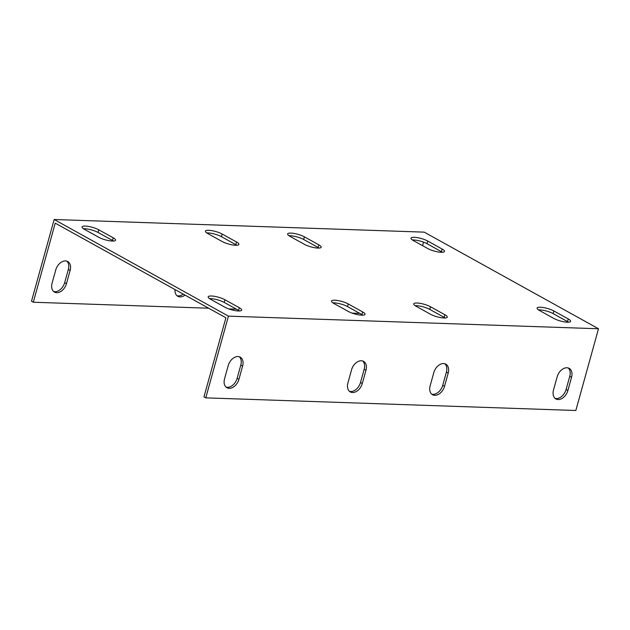 <?xml version="1.0" encoding="UTF-8"?>
<svg xmlns="http://www.w3.org/2000/svg" width="630" height="630" viewBox="0 0 630 630"><rect width="100%" height="100%" fill="white"/><g stroke="black" fill="none" stroke-linecap="round" stroke-linejoin="round"><path stroke-width="0.94" d="M208.656 308.22L33.303 302.235L55.227 223.154L225.902 317.78L203.978 396.861L205.774 397.861L228.438 316.134L54.164 219.508L424.226 232.139L598.5 328.766L228.438 316.134M226.099 387.111A9.907 6.796 119 0 0 237.14 378.299L240.81 365.061A9.907 6.796 119 0 0 239.266 356.753M431.684 394.136A9.907 6.796 119 0 0 442.733 385.316L446.402 372.078A9.907 6.796 119 0 0 444.851 363.77M349.453 391.325A9.907 6.796 119 0 0 360.494 382.505L364.164 369.267A9.907 6.796 119 0 0 362.62 360.959M555.038 398.341A9.907 6.796 119 0 0 566.079 389.529L569.756 376.291A9.907 6.796 119 0 0 568.205 367.975M113.447 241.046A9.907 2.386 15.5 0 0 112.479 240.455L98.059 232.462A9.907 2.386 15.5 0 0 83.436 228.729M236.801 245.259A9.907 2.386 15.5 0 0 235.825 244.668L221.414 236.675A9.907 2.386 15.5 0 0 206.79 232.942M319.032 248.062A9.907 2.386 15.5 0 0 318.063 247.472L303.652 239.479A9.907 2.386 15.5 0 0 289.02 235.746M442.386 252.276A9.907 2.386 15.5 0 0 441.417 251.685L427.006 243.692A9.907 2.386 15.5 0 0 412.374 239.959M568.496 322.19A9.907 2.386 15.5 0 0 567.528 321.599L553.109 313.606A9.907 2.386 15.5 0 0 538.485 309.873M445.142 317.985A9.907 2.386 15.5 0 0 444.174 317.386L429.762 309.401A9.907 2.386 15.5 0 0 415.131 305.668M362.904 315.173A9.907 2.386 15.5 0 0 361.935 314.583L347.524 306.589A9.907 2.386 15.5 0 0 332.892 302.857M239.557 310.968A9.907 2.386 15.5 0 0 238.581 310.37L224.17 302.384A9.907 2.386 15.5 0 0 209.538 298.651M239.313 307.724A9.907 2.386 -164.5 0 1 241.668 310.125A9.907 2.386 -164.5 0 1 235.187 310.614A9.907 2.386 -164.5 0 1 224.926 307.235L210.514 299.242A9.907 2.386 -164.5 0 1 208.16 296.84A9.907 2.386 -164.5 0 1 214.641 296.352A9.907 2.386 -164.5 0 1 224.902 299.73L239.313 307.724L238.581 310.37M362.667 311.937A9.907 2.386 -164.5 0 1 365.022 314.339A9.907 2.386 -164.5 0 1 358.541 314.827A9.907 2.386 -164.5 0 1 348.28 311.44L333.868 303.455A9.907 2.386 -164.5 0 1 331.514 301.053A9.907 2.386 -164.5 0 1 337.995 300.565A9.907 2.386 -164.5 0 1 348.256 303.943L362.667 311.937L361.935 314.583M444.906 314.74A9.907 2.386 -164.5 0 1 447.253 317.142A9.907 2.386 -164.5 0 1 440.779 317.63A9.907 2.386 -164.5 0 1 430.51 314.252L416.099 306.259A9.907 2.386 -164.5 0 1 413.752 303.857A9.907 2.386 -164.5 0 1 420.226 303.369A9.907 2.386 -164.5 0 1 430.495 306.755L444.906 314.74L444.174 317.386M568.26 318.953A9.907 2.386 -164.5 0 1 570.607 321.355A9.907 2.386 -164.5 0 1 564.134 321.843A9.907 2.386 -164.5 0 1 553.865 318.465L539.453 310.472A9.907 2.386 -164.5 0 1 537.106 308.07A9.907 2.386 -164.5 0 1 543.58 307.582A9.907 2.386 -164.5 0 1 553.849 310.96L568.26 318.953L567.528 321.599M442.15 249.039A9.907 2.386 -164.5 0 1 444.504 251.441A9.907 2.386 -164.5 0 1 438.023 251.921A9.907 2.386 -164.5 0 1 427.762 248.543L413.343 240.55A9.907 2.386 -164.5 0 1 410.996 238.156A9.907 2.386 -164.5 0 1 417.477 237.667A9.907 2.386 -164.5 0 1 427.738 241.046L442.15 249.039L441.417 251.685M318.796 244.826A9.907 2.386 -164.5 0 1 321.15 247.228A9.907 2.386 -164.5 0 1 314.669 247.716A9.907 2.386 -164.5 0 1 304.408 244.33L289.997 236.345A9.907 2.386 -164.5 0 1 287.642 233.943A9.907 2.386 -164.5 0 1 294.123 233.454A9.907 2.386 -164.5 0 1 304.385 236.833L318.796 244.826L318.063 247.472M236.565 242.014A9.907 2.386 -164.5 0 1 238.912 244.416A9.907 2.386 -164.5 0 1 232.439 244.905A9.907 2.386 -164.5 0 1 222.169 241.526L207.758 233.533A9.907 2.386 -164.5 0 1 205.411 231.131A9.907 2.386 -164.5 0 1 211.885 230.643A9.907 2.386 -164.5 0 1 222.146 234.029L236.565 242.014L235.825 244.668M84.404 229.328A9.907 2.386 -164.5 0 1 82.058 226.926A9.907 2.386 -164.5 0 1 88.531 226.438A9.907 2.386 -164.5 0 1 98.8 229.816L113.211 237.809A9.907 2.386 -164.5 0 1 115.558 240.211A9.907 2.386 -164.5 0 1 109.085 240.699A9.907 2.386 -164.5 0 1 98.816 237.313L84.404 229.328M598.5 328.766L575.836 410.492L205.774 397.861M228.225 365.565A9.907 6.796 -61 0 1 240.219 357.147A9.907 6.796 -61 0 1 242.613 366.061L238.943 379.299A9.907 6.796 -61 0 1 226.942 387.718A9.907 6.796 -61 0 1 224.548 378.803L228.225 365.565M433.81 372.582A9.907 6.796 -61 0 1 445.812 364.164A9.907 6.796 -61 0 1 448.198 373.078L444.528 386.316A9.907 6.796 -61 0 1 432.534 394.734A9.907 6.796 -61 0 1 430.14 385.82L433.81 372.582M351.572 369.779A9.907 6.796 -61 0 1 363.573 361.36A9.907 6.796 -61 0 1 365.967 370.267L362.297 383.505A9.907 6.796 -61 0 1 350.296 391.923A9.907 6.796 -61 0 1 347.902 383.016L351.572 369.779M557.164 376.795A9.907 6.796 -61 0 1 569.166 368.377A9.907 6.796 -61 0 1 571.552 377.283L567.882 390.521A9.907 6.796 -61 0 1 555.88 398.94A9.907 6.796 -61 0 1 553.494 390.033L557.164 376.795M54.164 219.508L31.5 301.234L33.303 302.235M53.621 291.493A9.907 6.796 119 0 0 64.662 282.673L68.339 269.435A9.907 6.796 119 0 0 66.788 261.127M176.975 295.698A9.907 6.796 119 0 0 183.204 294.108M228.729 308.905L236.407 309.165M352.083 313.118L359.761 313.378M423.525 242.141L422.557 245.661M55.747 269.939A9.907 6.796 -61 0 1 67.749 261.521A9.907 6.796 -61 0 1 70.135 270.435L66.465 283.673A9.907 6.796 -61 0 1 54.463 292.092A9.907 6.796 -61 0 1 52.077 283.177L55.747 269.939M185.007 295.108A9.907 6.796 -61 0 1 177.817 296.297A9.907 6.796 -61 0 1 175.022 289.572M64.662 282.673L66.465 283.673M237.14 378.299L238.943 379.299M68.339 269.435L70.135 270.435M240.81 365.061L242.613 366.061M442.733 385.316L444.528 386.316M446.402 372.078L448.198 373.078M360.494 382.505L362.297 383.505M364.164 369.267L365.967 370.267M566.079 389.529L567.882 390.521M569.756 376.291L571.552 377.283M224.902 299.73L224.17 302.384M348.256 303.943L347.524 306.589M430.495 306.755L429.762 309.401M553.849 310.96L553.109 313.606M427.738 241.046L427.006 243.692M304.385 236.833L303.652 239.479M222.146 234.029L221.414 236.675M98.8 229.816L98.059 232.462M113.211 237.809L112.479 240.455"/></g></svg>
